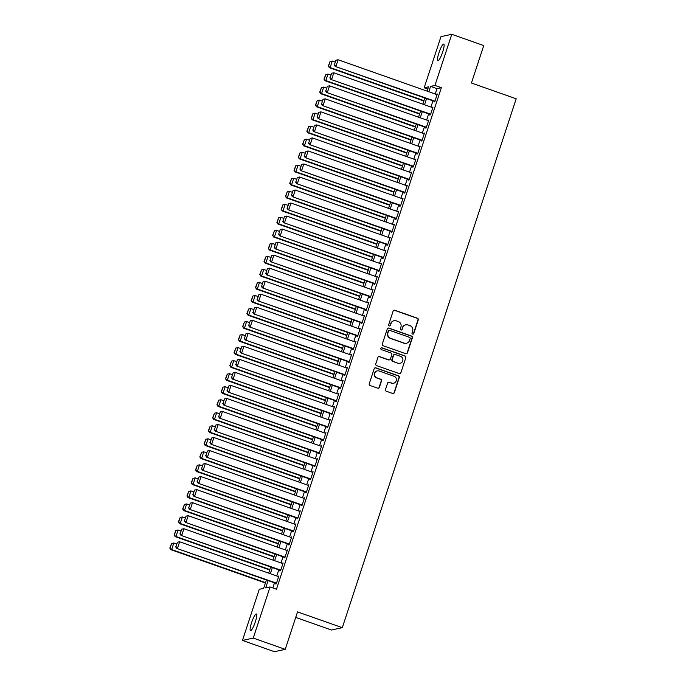 <?xml version="1.0" encoding="UTF-8"?>
<svg xmlns="http://www.w3.org/2000/svg" width="686" height="686" viewBox="0 0 686 686"><rect width="100%" height="100%" fill="white"/><g stroke="black" fill="none" stroke-linecap="round" stroke-linejoin="round"><path stroke-width="1.03" d="M412.603 334.108A0.952 0.926 77.7 0 0 413.778 333.525L418.246 319.942A1.355 1.321 77.7 0 0 417.405 318.218L394.81 310.252A1.355 1.321 77.7 0 0 393.138 311.092L388.67 324.675A0.952 0.926 77.7 0 0 389.751 325.91A0.952 0.926 77.7 0 0 390.428 325.293L391.003 323.535A4.33 4.227 77.7 0 1 396.371 320.859L398.249 321.528A4.33 4.227 77.7 0 1 400.924 327.033L400.341 328.791A0.952 0.926 77.7 0 0 401.421 330.026A0.952 0.926 77.7 0 0 402.099 329.409L402.682 327.651A4.33 4.227 77.7 0 1 408.041 324.975L409.928 325.644A4.33 4.227 77.7 0 1 412.595 331.149L412.02 332.907A0.952 0.926 77.7 0 0 412.603 334.108M412.946 334.159A0.952 0.926 77.7 0 0 413.487 333.593L417.954 320.002A1.355 1.321 77.7 0 0 417.114 318.287L394.519 310.321A1.355 1.321 77.7 0 0 393.961 310.252M389.605 325.936A0.952 0.926 77.7 0 0 390.137 325.361L391.003 323.535M401.276 330.052A0.952 0.926 77.7 0 0 401.807 329.477L402.682 327.651M251.556 622.725A8.832 1.638 109.4 0 1 256.358 613.987A8.832 1.638 109.4 0 1 255.295 621.91A8.832 1.638 109.4 0 1 250.493 630.648A8.832 1.638 109.4 0 1 251.556 622.725M438.937 52.822A8.832 1.638 109.4 0 1 443.739 44.084A8.832 1.638 109.4 0 1 442.667 52.007A8.832 1.638 109.4 0 1 437.865 60.737A8.832 1.638 109.4 0 1 438.937 52.822M385.489 389.511A1.355 1.321 77.7 0 0 386.329 391.234L392.666 393.464A1.355 1.321 77.7 0 0 394.339 392.632L399.303 377.54A1.355 1.321 77.7 0 0 398.472 375.825L375.877 367.859A1.355 1.321 77.7 0 0 374.196 368.691L369.24 383.783A1.355 1.321 77.7 0 0 370.071 385.506L377.729 388.199A1.355 1.321 77.7 0 0 379.401 387.367L381.527 380.91A1.355 1.321 77.7 0 0 380.696 379.187L376.897 377.849A3.627 3.541 77.7 0 1 377.249 370.886A3.627 3.541 77.7 0 1 379.144 371.006L394.021 376.254A3.627 3.541 77.7 0 1 393.67 383.208A3.627 3.541 77.7 0 1 391.775 383.097L389.288 382.222A1.355 1.321 77.7 0 0 387.616 383.054L385.489 389.511M427.798 89.069L424.162 87.782L440.969 36.65L451.765 34.3L483.741 45.568L471.428 83.023L516.189 98.793L342.305 627.673L297.544 611.895L285.23 649.35L253.254 638.074L242.458 640.432L259.265 589.3L263.647 588.348L266.391 580.004M451.765 34.3L434.958 85.433L430.576 86.385L428.819 91.744M268.089 580.605L265.688 587.902L270.07 586.95L276.458 589.205L441.355 87.679L434.958 85.433M270.07 586.95L253.254 638.074M405.743 353.702A1.355 1.321 77.7 0 0 407.415 352.87L412.38 337.778A1.355 1.321 77.7 0 0 411.54 336.054L388.945 328.097A1.355 1.321 77.7 0 0 387.273 328.928L382.308 344.02A1.355 1.321 77.7 0 0 383.148 345.735L405.743 353.702M405.838 357.663L400.881 372.747A1.355 1.321 77.7 0 1 399.201 373.587L376.605 365.621A1.355 1.321 77.7 0 1 375.774 363.897L377.9 357.44A1.355 1.321 77.7 0 1 379.572 356.609L388.739 359.833A1.355 1.321 77.7 0 0 390.411 359.001L391.817 354.713A1.355 1.321 77.7 0 0 390.986 352.998L381.442 349.628A0.952 0.926 77.7 0 1 381.536 347.811A0.952 0.926 77.7 0 1 382.033 347.845L405.006 355.94A1.355 1.321 77.7 0 1 405.838 357.663L400.881 372.747M434.221 101.331L434.006 101.982L434.735 101.82L437.308 94.008L436.485 94.445M429.942 114.356L429.728 115.008L430.456 114.845L433.029 107.033L432.206 107.47M425.654 127.382L425.44 128.033L426.178 127.87L428.741 120.059L427.918 120.496M421.375 140.407L421.161 141.059L421.89 140.904L424.463 133.084L423.639 133.521M417.088 153.432L416.882 154.084L417.611 153.93L420.175 146.109L419.36 146.547M412.809 166.458L412.595 167.11L413.324 166.955L415.896 159.135L415.073 159.572M408.53 179.492L408.316 180.144L409.045 179.981L411.609 172.169L410.794 172.606M404.243 192.517L404.028 193.169L404.757 193.006L407.33 185.194L406.506 185.632M399.964 205.543L399.749 206.194L400.478 206.032L403.042 198.22L402.228 198.657M395.676 218.568L395.462 219.22L396.191 219.057L398.763 211.245L397.94 211.682M391.397 231.594L391.183 232.245L391.912 232.082L394.476 224.271L393.661 224.708M387.11 244.619L386.895 245.271L387.624 245.116L390.197 237.296L389.374 237.733M382.831 257.644L382.617 258.296L383.345 258.142L385.918 250.321L385.095 250.759M378.543 270.67L378.329 271.322L379.058 271.167L381.63 263.347L380.807 263.784M374.264 283.704L374.05 284.356L374.779 284.193L377.351 276.381L376.528 276.818M369.977 296.729L369.763 297.381L370.5 297.218L373.064 289.406L372.241 289.844M365.698 309.755L365.484 310.406L366.213 310.244L368.785 302.432L367.962 302.869M361.411 322.78L361.205 323.432L361.934 323.269L364.498 315.457L363.683 315.894M357.132 335.806L356.917 336.457L357.646 336.294L360.219 328.483L359.395 328.92M352.853 348.831L352.638 349.483L353.367 349.328L355.931 341.508L355.116 341.945M348.565 361.856L348.351 362.508L349.08 362.354L351.652 354.533L350.829 354.971M344.286 374.882L344.072 375.534L344.801 375.379L347.365 367.559L346.55 367.996M339.999 387.916L339.784 388.568L340.513 388.405L343.086 380.593L342.263 381.03M335.72 400.941L335.505 401.593L336.234 401.43L338.798 393.618L337.984 394.056M331.432 413.967L331.218 414.618L331.947 414.455L334.519 406.644L333.696 407.081M327.153 426.992L326.939 427.644L327.668 427.481L330.24 419.669L329.417 420.106M322.866 440.018L322.652 440.669L323.38 440.506L325.953 432.695L325.13 433.132M318.587 453.043L318.373 453.695L319.101 453.54L321.674 445.72L320.851 446.157M314.299 466.068L314.085 466.72L314.814 466.566L317.386 458.745L316.563 459.183M310.021 479.094L309.806 479.746L310.535 479.591L313.108 471.771L312.284 472.208M305.733 492.128L305.519 492.78L306.256 492.617L308.82 484.796L307.997 485.242M301.454 505.153L301.24 505.805L301.969 505.642L304.541 497.83L303.718 498.268M297.175 518.179L296.961 518.83L297.69 518.667L300.254 510.856L299.439 511.293M292.888 531.204L292.673 531.856L293.402 531.693L295.975 523.881L295.151 524.318M288.609 544.23L288.394 544.881L289.123 544.718L291.687 536.906L290.873 537.344M284.321 557.255L284.107 557.907L284.836 557.752L287.408 549.932L286.585 550.369M280.042 570.28L279.828 570.932L280.557 570.778L283.121 562.957L282.306 563.395M441.355 87.679L436.973 88.64L435.216 93.991M432.952 100.876L430.928 107.025M428.664 113.91L426.649 120.05M424.385 126.936L422.362 133.075M420.098 139.961L418.083 146.101M415.819 152.987L413.795 159.126M411.531 166.012L409.516 172.152M407.252 179.037L405.229 185.177M402.965 192.063L400.95 198.203M398.686 205.088L396.671 211.237M394.407 218.122L392.383 224.262M390.12 231.148L388.105 237.287M385.841 244.173L383.817 250.313M381.553 257.199L379.538 263.338M377.274 270.224L375.251 276.364M372.987 283.249L370.972 289.389M368.708 296.275L366.684 302.415M364.42 309.3L362.405 315.449M360.141 322.334L358.118 328.474M355.854 335.36L353.839 341.499M351.575 348.385L349.551 354.525M347.288 361.411L345.272 367.55M343.009 374.436L340.993 380.576M338.73 387.461L336.706 393.601M334.442 400.487L332.427 406.627M330.163 413.512L328.14 419.652M325.876 426.546L323.861 432.686M321.597 439.572L319.573 445.711M317.309 452.597L315.294 458.737M313.03 465.623L311.007 471.762M308.743 478.648L306.728 484.788M304.464 491.673L302.44 497.813M300.176 504.699L298.161 510.838M295.898 517.724L293.874 523.864M291.61 530.758L289.595 536.898M287.331 543.784L285.316 549.923M283.052 556.809L281.028 562.949M278.765 569.834L276.75 575.974M274.486 582.86L272.822 587.919M275.755 583.306L275.54 583.957L276.269 583.803L278.842 575.983L278.019 576.42M295.726 617.417L331.501 630.022L342.305 627.673M285.23 649.35L274.434 651.7L242.458 640.432M427.121 91.144L428.536 86.83L424.162 87.782M268.655 573.119L270.67 566.979M272.934 560.093L274.957 553.954M277.221 547.068L279.236 540.928M281.5 534.042L283.524 527.903M285.788 521.017L287.803 514.877M290.067 507.992L292.082 501.852M294.354 494.966L296.369 488.818M298.633 481.932L300.648 475.792M302.912 468.907L304.936 462.767M307.199 455.881L309.215 449.742M311.478 442.856L313.502 436.716M315.766 429.83L317.781 423.691M320.045 416.805L322.068 410.665M324.332 403.78L326.347 397.64M328.611 390.754L330.635 384.606M332.899 377.72L334.914 371.58M337.178 364.695L339.201 358.555M341.465 351.669L343.48 345.53M345.744 338.644L347.759 332.504M350.031 325.618L352.047 319.479M354.31 312.593L356.326 306.453M358.589 299.568L360.613 293.428M362.877 286.542L364.892 280.394M367.156 273.508L369.179 267.369M371.443 260.483L373.458 254.343M375.722 247.457L377.746 241.318M380.01 234.432L382.025 228.292M384.289 221.406L386.312 215.267M388.576 208.381L390.591 202.241M392.855 195.356L394.879 189.216M397.143 182.33L399.158 176.191M401.421 169.296L403.445 163.157M405.709 156.271L407.724 150.131M409.988 143.245L412.003 137.106M414.267 130.22L416.291 124.08M418.554 117.195L420.569 111.055M422.833 104.169L424.857 98.029M426.555 98.63L424.54 104.769M422.276 111.655L420.252 117.795M417.988 124.681L415.973 130.82M413.709 137.706L411.686 143.846M409.422 150.731L407.407 156.871M405.143 163.757L403.119 169.896M400.856 176.782L398.84 182.922M396.577 189.808L394.553 195.956M392.289 202.842L390.274 208.981M388.01 215.867L385.986 222.007M383.723 228.892L381.708 235.032M379.444 241.918L377.42 248.058M375.156 254.943L373.141 261.083M370.877 267.969L368.862 274.108M366.598 280.994L364.575 287.134M362.311 294.02L360.296 300.168M358.032 307.054L356.008 313.193M353.744 320.079L351.729 326.219M349.466 333.104L347.442 339.244M345.178 346.13L343.163 352.27M340.899 359.155L338.875 365.295M336.612 372.181L334.596 378.32M332.333 385.206L330.309 391.346M328.045 398.232L326.03 404.38M323.766 411.266L321.743 417.405M319.479 424.291L317.464 430.431M315.2 437.316L313.185 443.456M310.921 450.342L308.897 456.482M306.633 463.367L304.618 469.507M302.355 476.393L300.331 482.532M298.067 489.418L296.052 495.558M293.788 502.444L291.764 508.592M289.501 515.478L287.485 521.617M285.222 528.503L283.198 534.643M280.934 541.528L278.919 547.668M276.655 554.554L274.632 560.694M272.368 567.579L270.353 573.719M436.973 88.64L430.576 86.385M436.579 94.162L437.188 94.376M432.3 107.188L432.9 107.402M428.013 120.221L428.621 120.436M423.734 133.247L424.334 133.461M419.446 146.272L420.055 146.487M415.167 159.298L415.776 159.512M410.88 172.323L411.489 172.538M406.601 185.349L407.21 185.563M402.313 198.374L402.922 198.588M398.034 211.399L398.643 211.614M393.747 224.433L394.356 224.648M389.468 237.459L390.077 237.673M385.18 250.484L385.789 250.699M380.901 263.51L381.51 263.724M376.623 276.535L377.223 276.75M372.335 289.561L372.944 289.775M368.056 302.586L368.656 302.8M363.769 315.611L364.377 315.826M359.49 328.645L360.09 328.851M355.202 341.671L355.811 341.885M350.923 354.696L351.532 354.911M346.636 367.722L347.245 367.936M342.357 380.747L342.966 380.962M338.069 393.773L338.678 393.987M333.79 406.798L334.399 407.012M329.503 419.823L330.112 420.038M325.224 432.857L325.833 433.063M320.945 445.883L321.545 446.097M316.658 458.908L317.266 459.123M312.379 471.934L312.979 472.148M308.091 484.959L308.7 485.173M303.812 497.985L304.413 498.199M299.525 511.01L300.134 511.224M295.246 524.035L295.855 524.25M290.958 537.069L291.567 537.275M286.679 550.095L287.288 550.309M282.392 563.12L283.001 563.335M278.113 576.146L278.722 576.36M405.769 324.838L405.477 324.898A4.33 4.227 77.7 0 0 402.39 327.719M394.098 320.722L393.807 320.782A4.33 4.227 77.7 0 0 390.711 323.603M406.301 353.77A1.355 1.321 77.7 0 0 407.124 352.93L412.089 337.838A1.355 1.321 77.7 0 0 411.248 336.123L388.653 328.157A1.355 1.321 77.7 0 0 388.096 328.088M410.159 338.567A0.952 0.926 77.7 0 0 409.576 337.358L389.742 330.369A0.952 0.926 77.7 0 0 388.568 330.952L387.959 332.813A4.33 4.227 77.7 0 0 390.626 338.318L404.183 343.094A4.33 4.227 77.7 0 0 409.551 340.419L410.159 338.567M389.245 330.335L388.953 330.403A0.952 0.926 77.7 0 0 388.276 331.021L388.568 330.952M406.455 343.24L406.163 343.3A4.33 4.227 77.7 0 1 403.891 343.154L390.334 338.378A4.33 4.227 77.7 0 1 387.667 332.873L388.276 331.021M399.767 373.656A1.355 1.321 77.7 0 0 400.59 372.815M389.442 359.884L389.151 359.944A1.355 1.321 77.7 0 1 388.447 359.901L379.281 356.669A1.355 1.321 77.7 0 0 378.723 356.6M405.546 357.723A1.355 1.321 77.7 0 0 404.714 356L381.742 347.905A0.952 0.926 77.7 0 0 381.39 347.853M398.249 363.186A3.627 3.541 77.7 0 0 402.905 359.987A3.627 3.541 77.7 0 0 400.495 356.343L395.256 354.499A1.355 1.321 77.7 0 0 393.575 355.339L392.169 359.618A1.355 1.321 77.7 0 0 393.001 361.342L397.957 363.254A3.627 3.541 77.7 0 0 399.852 363.374L400.144 363.306M394.544 354.456L394.253 354.516A1.355 1.321 77.7 0 0 393.284 355.399L393.575 355.339M397.957 363.254L392.709 361.402A1.355 1.321 77.7 0 1 391.877 359.687L393.284 355.399M393.67 383.208L393.378 383.277A3.627 3.541 77.7 0 1 391.474 383.157L388.996 382.282A1.355 1.321 77.7 0 0 388.439 382.213M377.249 370.886L376.957 370.955A3.627 3.541 77.7 0 0 376.605 377.909L376.897 377.849M378.286 388.267A1.355 1.321 77.7 0 0 379.109 387.427L381.236 380.97A1.355 1.321 77.7 0 0 380.404 379.255L376.605 377.909M393.224 393.532A1.355 1.321 77.7 0 0 394.047 392.692L399.012 377.609A1.355 1.321 77.7 0 0 398.18 375.885L375.585 367.919A1.355 1.321 77.7 0 0 375.019 367.85M423.999 100.636L330.129 67.554L332.273 61.037L335.042 62.014M328.568 66.036L330.069 61.483L328.277 66.105L330.129 67.554L329.4 67.717L423.871 101.014M332.273 61.037L330.069 61.483M328.277 66.105L329.4 67.717M434.95 101.168L335.24 66.439L434.83 101.545M437.093 94.659L338.112 59.768L335.969 66.285L334.408 64.767L335.908 60.205L334.408 64.767M335.24 66.439L334.116 64.827M335.908 60.205L338.112 59.768M419.712 113.662L325.85 80.579L327.994 74.071L330.755 75.04M324.289 79.062L325.79 74.508L323.998 79.13L325.85 80.579L325.121 80.742L419.592 114.039M327.994 74.071L325.79 74.508M323.998 79.13L325.121 80.742M415.433 126.687L321.562 93.605L323.706 87.096L326.476 88.065M320.002 92.087L321.502 87.534L319.71 92.156L321.562 93.605L320.834 93.768L415.313 127.064M323.706 87.096L321.502 87.534M319.71 92.156L320.834 93.768M411.146 139.721L317.284 106.63L319.427 100.122L322.188 101.099M315.723 105.121L317.224 100.559L315.431 105.181L317.284 106.63L316.555 106.793L411.025 140.09M319.427 100.122L317.224 100.559M315.431 105.181L316.555 106.793M406.867 152.746L312.996 119.656L315.14 113.147L317.91 114.125M311.444 118.146L312.936 113.584L311.144 118.206L312.996 119.656L312.267 119.818L406.747 153.115M315.14 113.147L312.936 113.584M311.144 118.206L312.267 119.818M430.671 114.193L330.952 79.465L430.551 114.571M432.815 107.685L333.825 72.793L331.681 79.31L330.129 77.792L331.621 73.231L330.129 77.792M330.952 79.465L329.829 77.852M331.621 73.231L333.825 72.793M426.383 127.227L326.673 92.49L426.263 127.596M428.527 120.71L329.546 85.819L327.402 92.336L325.841 90.818L327.342 86.256L325.841 90.818M326.673 92.49L325.55 90.886M327.342 86.256L329.546 85.819M422.104 140.253L322.386 105.524L421.984 140.621M424.248 133.736L325.258 98.844L323.123 105.361L321.562 103.843L323.055 99.29L321.562 103.843M322.386 105.524L321.271 103.912M323.055 99.29L325.258 98.844M417.825 153.278L318.107 118.549L417.697 153.647M419.961 146.761L320.979 111.878L318.836 118.386L317.275 116.869L318.776 112.315L317.275 116.869M318.107 118.549L316.983 116.937M318.776 112.315L320.979 111.878M402.579 165.772L308.717 132.69L310.861 126.173L313.631 127.15M307.156 131.172L308.657 126.61L306.865 131.232L308.717 132.69L307.988 132.844L402.459 166.141M310.861 126.173L308.657 126.61M306.865 131.232L307.988 132.844M413.538 166.304L313.828 131.575L413.418 166.672M415.682 159.787L316.692 124.903L314.557 131.412L312.996 129.903L314.488 125.341L312.996 129.903M313.828 131.575L312.705 129.963M314.488 125.341L316.692 124.903M398.3 178.797L304.438 145.715L306.573 139.198L309.343 140.176M302.878 144.197L304.37 139.635L302.586 144.257L304.438 145.715L303.701 145.869L398.18 179.166M306.573 139.198L304.37 139.635M302.586 144.257L303.701 145.869M409.259 179.329L309.54 144.6L409.13 179.706M411.394 172.812L312.413 137.929L310.269 144.437L308.709 142.928L310.209 138.366L308.709 142.928M309.54 144.6L308.417 142.988M310.209 138.366L312.413 137.929M394.013 191.823L300.151 158.74L302.294 152.223L305.064 153.201M298.59 157.223L300.091 152.661L298.299 157.291L300.151 158.74L299.422 158.895L393.893 192.2M302.294 152.223L300.091 152.661M298.299 157.291L299.422 158.895M404.972 192.354L305.261 157.626L404.851 192.732M407.115 185.846L308.125 150.954L305.99 157.463L304.43 155.954L305.93 151.392L304.43 155.954M305.261 157.626L304.138 156.014M305.93 151.392L308.125 150.954M389.734 204.848L295.872 171.766L298.007 165.249L300.777 166.226M294.311 170.248L295.803 165.695L294.02 170.317L295.872 171.766L295.143 171.92L389.614 205.225M298.007 165.249L295.803 165.695M294.02 170.317L295.143 171.92M400.693 205.38L300.974 170.651L400.564 205.757M402.828 198.871L303.847 163.98L301.703 170.497L300.142 168.979L301.643 164.417L300.142 168.979M300.974 170.651L299.851 169.039M301.643 164.417L303.847 163.98M385.455 217.874L291.584 184.791L293.728 178.283L296.498 179.252M290.024 183.273L291.524 178.72L289.732 183.342L291.584 184.791L290.855 184.954L385.326 218.251M293.728 178.283L291.524 178.72M289.732 183.342L290.855 184.954M396.405 218.405L296.695 183.677L396.285 218.783M398.549 211.897L299.559 177.005L297.424 183.522L295.863 182.004L297.364 177.442L295.863 182.004M296.695 183.677L295.572 182.064M297.364 177.442L299.559 177.005M381.167 230.899L287.305 197.817L289.441 191.308L292.21 192.277M285.745 196.299L287.245 191.746L285.453 196.368L287.305 197.817L286.577 197.98L381.047 231.276M289.441 191.308L287.245 191.746M285.453 196.368L286.577 197.98M392.126 231.439L292.408 196.702L391.998 231.808M394.27 224.922L295.28 190.031L293.136 196.548L291.576 195.03L293.076 190.468L291.576 195.03M292.408 196.702L291.284 195.098M293.076 190.468L295.28 190.031M376.888 243.933L283.018 210.842L285.162 204.334L287.931 205.311M281.457 209.333L282.958 204.771L281.166 209.393L283.018 210.842L282.289 211.005L376.76 244.302M285.162 204.334L282.958 204.771M281.166 209.393L282.289 211.005M387.839 244.465L288.129 209.736L387.719 244.833M389.982 237.948L291.001 203.056L288.857 209.573L287.297 208.055L288.797 203.502L287.297 208.055M288.129 209.736L287.005 208.124M288.797 203.502L291.001 203.056M372.601 256.958L278.739 223.868L280.874 217.359L283.644 218.337M277.178 222.358L278.679 217.796L276.887 222.418L278.739 223.868L278.01 224.03L372.481 257.327M280.874 217.359L278.679 217.796M276.887 222.418L278.01 224.03M383.56 257.49L283.841 222.761L383.44 257.859M385.704 250.973L286.714 216.09L284.57 222.598L283.009 221.081L284.51 216.527L283.009 221.081M283.841 222.761L282.718 221.149M284.51 216.527L286.714 216.09M379.272 270.516L279.562 235.787L379.152 270.884M381.416 263.999L282.435 229.115L280.291 235.624L278.73 234.115L280.231 229.553L278.73 234.115M279.562 235.787L278.439 234.175M280.231 229.553L282.435 229.115M374.993 283.541L275.275 248.812L374.873 283.918M377.137 277.024L278.147 242.141L276.004 248.649L274.451 247.14L275.944 242.578L274.451 247.14M275.275 248.812L274.151 247.2M275.944 242.578L278.147 242.141M368.322 269.984L274.451 236.902L276.595 230.385L279.365 231.362M272.891 235.384L274.391 230.822L272.599 235.444L274.451 236.902L273.723 237.056L368.193 270.353M276.595 230.385L274.391 230.822M272.599 235.444L273.723 237.056M364.034 283.009L270.173 249.927L272.316 243.41L275.077 244.388M268.612 248.409L270.113 243.847L268.32 248.469L270.173 249.927L269.444 250.081L363.914 283.378M272.316 243.41L270.113 243.847M268.32 248.469L269.444 250.081M359.756 296.035L265.885 262.952L268.029 256.435L270.799 257.413M264.324 261.435L265.825 256.873L264.033 261.503L265.885 262.952L265.156 263.107L359.627 296.412M268.029 256.435L265.825 256.873M264.033 261.503L265.156 263.107M370.706 296.566L270.996 261.838L370.586 296.944M372.85 290.058L273.868 255.166L271.725 261.675L270.164 260.166L271.665 255.604L270.164 260.166M270.996 261.838L269.872 260.226M271.665 255.604L273.868 255.166M355.468 309.06L261.606 275.978L263.75 269.461L266.511 270.438M260.045 274.46L261.546 269.907L259.754 274.529L261.606 275.978L260.877 276.132L355.348 309.437M263.75 269.461L261.546 269.907M259.754 274.529L260.877 276.132M366.427 309.592L266.708 274.863L366.307 309.969M368.571 303.083L269.581 268.192L267.446 274.709L265.885 273.191L267.377 268.629L265.885 273.191M266.708 274.863L265.593 273.251M267.377 268.629L269.581 268.192M351.189 322.086L257.319 289.003L259.462 282.495L262.232 283.464M255.767 287.485L257.259 282.932L255.466 287.554L257.319 289.003L256.59 289.166L351.069 322.463M259.462 282.495L257.259 282.932M255.466 287.554L256.59 289.166M362.148 322.617L262.429 287.888L362.019 322.995M364.283 316.109L265.302 281.217L263.158 287.734L261.598 286.216L263.098 281.654L261.598 286.216M262.429 287.888L261.306 286.276M263.098 281.654L265.302 281.217M346.902 335.111L253.04 302.029L255.183 295.52L257.953 296.489M251.479 300.511L252.98 295.958L251.187 300.579L253.04 302.029L252.311 302.192L346.782 335.488M255.183 295.52L252.98 295.958M251.187 300.579L252.311 302.192M357.86 335.651L258.15 300.914L357.74 336.02M360.004 329.134L261.014 294.243L258.879 300.76L257.319 299.242L258.811 294.68L257.319 299.242M258.15 300.914L257.027 299.31M258.811 294.68L261.014 294.243M342.623 348.145L248.761 315.054L250.896 308.546L253.666 309.523M247.2 313.545L248.692 308.983L246.909 313.605L248.761 315.054L248.023 315.217L342.503 348.514M250.896 308.546L248.692 308.983M246.909 313.605L248.023 315.217M353.582 348.677L253.863 313.948L353.453 349.045M355.717 342.16L256.736 307.268L254.592 313.785L253.031 312.267L254.532 307.714L253.031 312.267M253.863 313.948L252.74 312.336M254.532 307.714L256.736 307.268M338.335 361.17L244.473 328.08L246.617 321.571L249.387 322.549M242.913 326.57L244.413 322.008L242.621 326.63L244.473 328.08L243.744 328.242L338.215 361.539M246.617 321.571L244.413 322.008M242.621 326.63L243.744 328.242M349.294 361.702L249.584 326.973L349.174 362.071M351.438 355.185L252.448 320.302L250.313 326.81L248.752 325.293L250.253 320.739L248.752 325.293M249.584 326.973L248.461 325.361M250.253 320.739L252.448 320.302M334.056 374.196L240.194 341.114L242.33 334.596L245.099 335.574M238.634 339.596L240.126 335.034L238.342 339.656L240.194 341.114L239.465 341.268L333.936 374.565M242.33 334.596L240.126 335.034M238.342 339.656L239.465 341.268M345.015 374.728L245.296 339.999L344.887 375.096M347.15 368.211L248.169 333.327L246.025 339.836L244.465 338.327L245.965 333.765L244.465 338.327M245.296 339.999L244.173 338.387M245.965 333.765L248.169 333.327M329.777 387.221L235.907 354.139L238.051 347.622L240.82 348.599M234.346 352.621L235.847 348.059L234.055 352.681L235.907 354.139L235.178 354.293L329.649 387.59M238.051 347.622L235.847 348.059M234.055 352.681L235.178 354.293M340.728 387.753L241.018 353.024L340.608 388.13M342.871 381.236L243.882 346.353L241.746 352.861L240.186 351.352L241.686 346.79L240.186 351.352M241.018 353.024L239.894 351.412M241.686 346.79L243.882 346.353M325.49 400.247L231.628 367.164L233.763 360.647L236.533 361.625M230.067 365.647L231.568 361.085L229.776 365.715L231.628 367.164L230.899 367.319L325.37 400.624M233.763 360.647L231.568 361.085M229.776 365.715L230.899 367.319M321.211 413.272L227.34 380.19L229.484 373.673L232.254 374.65M225.78 378.672L227.28 374.119L225.488 378.741L227.34 380.19L226.612 380.344L321.082 413.649M229.484 373.673L227.28 374.119M225.488 378.741L226.612 380.344M316.923 426.298L223.061 393.215L225.197 386.698L227.966 387.676M221.501 391.697L223.001 387.144L221.209 391.766L223.061 393.215L222.333 393.378L316.803 426.675M225.197 386.698L223.001 387.144M221.209 391.766L222.333 393.378M336.449 400.778L236.73 366.05L336.32 401.156M338.592 394.27L239.603 359.378L237.459 365.887L235.898 364.377L237.399 359.816L235.898 364.377M236.73 366.05L235.607 364.438M237.399 359.816L239.603 359.378M332.161 413.804L232.451 379.075L332.041 414.181M334.305 407.295L235.324 372.404L233.18 378.921L231.619 377.403L233.12 372.841L231.619 377.403M232.451 379.075L231.328 377.463M233.12 372.841L235.324 372.404M327.882 426.829L228.164 392.1L327.762 427.207M330.026 420.321L231.036 385.429L228.892 391.946L227.332 390.428L228.832 385.866L227.332 390.428M228.164 392.1L227.04 390.488M228.832 385.866L231.036 385.429M312.645 439.323L218.774 406.241L220.918 399.732L223.687 400.701M217.213 404.723L218.714 400.17L216.922 404.791L218.774 406.241L218.045 406.404L312.516 439.7M220.918 399.732L218.714 400.17M216.922 404.791L218.045 406.404M323.595 439.863L223.885 405.126L323.475 440.232M325.739 433.346L226.757 398.455L224.614 404.972L223.053 403.454L224.554 398.892L223.053 403.454M223.885 405.126L222.761 403.522M224.554 398.892L226.757 398.455M308.357 452.357L214.495 419.266L216.639 412.758L219.4 413.735M212.934 417.757L214.435 413.195L212.643 417.817L214.495 419.266L213.766 419.429L308.237 452.726M216.639 412.758L214.435 413.195M212.643 417.817L213.766 419.429M319.316 452.889L219.597 418.16L319.196 453.257M321.46 446.372L222.47 411.48L220.326 417.997L218.765 416.479L220.266 411.926L218.765 416.479M219.597 418.16L218.474 416.548M220.266 411.926L222.47 411.48M304.078 465.382L210.208 432.291L212.351 425.783L215.121 426.761M208.647 430.782L210.148 426.22L208.355 430.842L210.208 432.291L209.479 432.454L303.949 465.751M212.351 425.783L210.148 426.22M208.355 430.842L209.479 432.454M315.028 465.914L215.318 431.185L314.908 466.283M317.172 459.397L218.191 424.514L216.047 431.022L214.486 429.505L215.987 424.951L214.486 429.505M215.318 431.185L214.195 429.573M215.987 424.951L218.191 424.514M299.791 478.408L205.929 445.325L208.072 438.808L210.834 439.786M204.368 443.808L205.869 439.246L204.076 443.868L205.929 445.325L205.2 445.48L299.671 478.777M208.072 438.808L205.869 439.246M204.076 443.868L205.2 445.48M310.749 478.939L211.031 444.211L310.629 479.308M312.893 472.422L213.903 437.539L211.768 444.048L210.208 442.53L211.7 437.977L210.208 442.53M211.031 444.211L209.916 442.599M211.7 437.977L213.903 437.539M295.512 491.433L201.641 458.351L203.785 451.834L206.555 452.811M200.08 456.833L201.581 452.271L199.789 456.893L201.641 458.351L200.912 458.505L295.392 491.802M203.785 451.834L201.581 452.271M199.789 456.893L200.912 458.505M291.224 504.459L197.362 471.376L199.506 464.859L202.276 465.837M195.802 469.859L197.302 465.297L195.51 469.927L197.362 471.376L196.633 471.531L291.104 504.836M199.506 464.859L197.302 465.297M195.51 469.927L196.633 471.531M286.945 517.484L193.083 484.402L195.218 477.885L197.988 478.862M191.523 482.884L193.015 478.331L191.231 482.953L193.083 484.402L192.346 484.556L286.825 517.861M195.218 477.885L193.015 478.331M191.231 482.953L192.346 484.556M306.471 491.965L206.752 457.236L306.342 492.342M308.606 485.448L209.624 450.565L207.481 457.073L205.92 455.564L207.421 451.002L205.92 455.564M206.752 457.236L205.629 455.624M207.421 451.002L209.624 450.565M302.183 504.99L202.473 470.262L302.063 505.368M304.327 498.482L205.337 463.59L203.202 470.099L201.641 468.589L203.133 464.028L201.641 468.589M202.473 470.262L201.35 468.649M203.133 464.028L205.337 463.59M297.904 518.016L198.185 483.287L297.775 518.393M300.039 511.507L201.058 476.616L198.914 483.133L197.354 481.615L198.854 477.053L197.354 481.615M198.185 483.287L197.062 481.675M198.854 477.053L201.058 476.616M282.658 530.51L188.796 497.427L190.94 490.91L193.709 491.888M187.235 495.909L188.736 491.356L186.944 495.978L188.796 497.427L188.067 497.59L282.538 530.887M190.94 490.91L188.736 491.356M186.944 495.978L188.067 497.59M293.617 531.041L193.906 496.312L293.497 531.418M295.76 524.533L196.771 489.641L194.635 496.158L193.075 494.64L194.575 490.078L193.075 494.64M193.906 496.312L192.783 494.7M194.575 490.078L196.771 489.641M278.379 543.535L184.517 510.453L186.652 503.944L189.422 504.913M182.956 508.935L184.448 504.382L182.665 509.003L184.517 510.453L183.788 510.616L278.259 543.912M186.652 503.944L184.448 504.382M182.665 509.003L183.788 510.616M289.338 544.075L189.619 509.338L289.209 544.444M291.473 537.558L192.492 502.667L190.348 509.183L188.787 507.666L190.288 503.104L188.787 507.666M189.619 509.338L188.496 507.734M190.288 503.104L192.492 502.667M274.1 556.569L180.229 523.478L182.373 516.97L185.143 517.947M178.669 521.969L180.169 517.407L178.377 522.029L180.229 523.478L179.5 523.641L273.971 556.938M182.373 516.97L180.169 517.407M178.377 522.029L179.5 523.641M285.05 557.101L185.34 522.363L284.93 557.469M287.194 550.584L188.204 515.692L186.069 522.209L184.508 520.691L186.009 516.138L184.508 520.691M185.34 522.363L184.217 520.76M186.009 516.138L188.204 515.692M269.812 569.594L175.95 536.503L178.086 529.995L180.855 530.973M174.39 534.994L175.89 530.432L174.098 535.054L175.95 536.503L175.222 536.666L269.692 569.963M178.086 529.995L175.89 530.432M174.098 535.054L175.222 536.666M280.771 570.126L181.053 535.397L280.643 570.495M282.906 563.609L183.925 528.726L181.781 535.234L180.221 533.717L181.721 529.163L180.221 533.717M181.053 535.397L179.929 533.785M181.721 529.163L183.925 528.726M265.533 582.62L171.663 549.537L173.807 543.02L176.576 543.998M170.102 548.02L171.603 543.458L169.811 548.08L171.663 549.537L170.934 549.692L265.405 582.989M173.807 543.02L171.603 543.458M169.811 548.08L170.934 549.692M276.484 583.151L176.774 548.423L276.364 583.52M278.627 576.634L179.646 541.751L177.502 548.26L175.942 546.742L177.442 542.189L175.942 546.742M176.774 548.423L175.65 546.811M177.442 542.189L179.646 541.751"/></g></svg>

